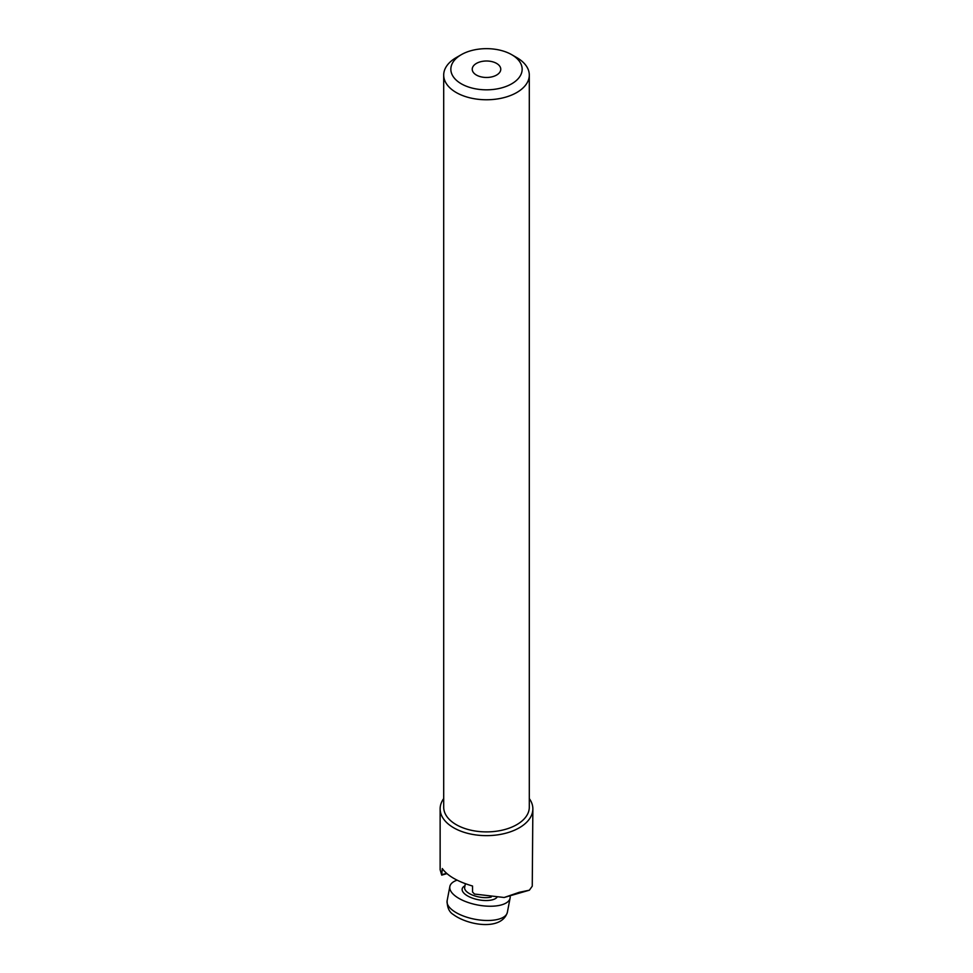 <?xml version="1.0" encoding="UTF-8"?>
<svg xmlns="http://www.w3.org/2000/svg" width="973" height="973" viewBox="0 0 973 973"><rect width="100%" height="100%" fill="white"/><g stroke="black" fill="none" stroke-linecap="round" stroke-linejoin="round"><path stroke-width="1.46" d="M456.24 57.589L461.287 54.683A35.66 20.591 0 0 0 461.287 83.8A35.66 20.591 0 0 0 511.713 83.8A35.66 20.591 0 0 0 511.713 54.683A35.66 20.591 0 0 0 461.287 54.683L456.24 57.589A42.8 24.702 180 0 0 443.7 75.067A42.8 24.702 180 0 0 470.129 97.884A42.8 24.702 180 0 0 516.76 92.532A42.8 24.702 180 0 0 529.3 75.067A42.8 24.702 180 0 0 516.76 57.589L511.713 54.683M476.417 63.415A14.267 8.234 0 0 0 472.233 69.241A14.267 8.234 0 0 0 481.039 76.843A14.267 8.234 0 0 0 496.583 75.067A14.267 8.234 0 0 0 500.767 69.241A14.267 8.234 0 0 0 491.961 61.627A14.267 8.234 0 0 0 476.417 63.415M443.7 75.067L443.7 807.189A42.8 24.702 0 0 0 470.129 830.018A42.8 24.702 0 0 0 516.76 824.666A42.8 24.702 0 0 0 529.3 807.189L529.3 75.067M443.7 798.578A46.363 26.77 0 0 0 440.137 808.879A46.363 26.77 0 0 0 468.755 833.606A46.363 26.77 0 0 0 519.278 827.804A46.363 26.77 0 0 0 532.863 808.879A46.363 26.77 0 0 0 529.3 798.578M440.137 808.879L440.137 869.704L441.718 875.128L442.289 868.548C447.483 875.797 457.565 881.611 472.55 886.026L472.55 892.022L474.496 894.053L504.148 897.495L519.278 892.302L529.373 890.198L532.255 886.184L532.863 808.879M504.148 897.495L529.373 890.198M446.911 873.62L441.718 875.128M442.289 874.557L446.558 873.316M510.059 895.78A30.674 12.892 -169.1 0 1 510.095 898.091A30.674 12.892 -169.1 0 1 487.424 906.167A30.674 12.892 -169.1 0 1 454.683 895.501A30.674 12.892 -169.1 0 1 449.854 886.525A30.674 12.892 -169.1 0 1 457.091 880.164M465.362 883.715L464.656 887.388A15.982 6.714 10.9 0 0 467.162 892.059A15.982 6.714 10.9 0 0 491.207 897.045M496.875 897.447A18.122 7.614 -169.1 0 1 482.207 900.329A18.122 7.614 -169.1 0 1 465.033 894.187A18.122 7.614 -169.1 0 1 464.96 885.771M507.359 912.346C501.618 931.064 467.758 925.347 453.309 914.523C449.21 912.102 447.154 907.517 447.118 900.779A30.674 12.892 10.9 0 0 451.946 909.755A30.674 12.892 10.9 0 0 484.688 920.422A30.674 12.892 10.9 0 0 507.359 912.346L510.095 898.091M449.854 886.525L447.118 900.779"/></g></svg>
